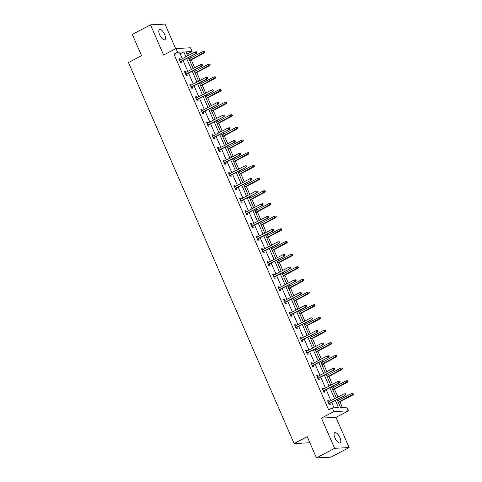 <?xml version="1.0" encoding="UTF-8"?>
<svg xmlns="http://www.w3.org/2000/svg" width="482" height="482" viewBox="0 0 482 482"><rect width="100%" height="100%" fill="white"/><g stroke="black" fill="none" stroke-linecap="round" stroke-linejoin="round"><path stroke-width="0.72" d="M334.948 437.921A5.748 2.32 -117.8 0 1 334.779 432.709A5.748 2.32 -117.8 0 1 339.967 437.662A5.748 2.32 -117.8 0 1 340.135 442.88A5.748 2.32 -117.8 0 1 334.948 437.921M159.644 34.752A5.748 2.32 -117.8 0 1 159.476 29.541A5.748 2.32 -117.8 0 1 164.663 34.493A5.748 2.32 -117.8 0 1 164.838 39.711A5.748 2.32 -117.8 0 1 159.644 34.752M175.683 48.694L164.989 24.1L150.492 24.853L163.627 55.056L175.984 48.537L190.48 47.784L192.083 51.478L185.877 51.803L187.649 55.876M316.451 457.9L334.622 448.32L349.119 447.567L330.941 457.147L316.451 457.9L307.221 436.668L294.134 443.567L128.471 62.564L141.551 55.665L132.321 34.433L150.492 24.853M189.179 55.069L188.45 53.394L192.083 51.478M342.365 407.38L339.937 401.789M339.183 400.054L338.617 398.759M337.864 397.023L334.43 389.125M333.677 387.389L333.11 386.094M332.357 384.359L328.923 376.46M328.17 374.725L327.603 373.43M326.85 371.694L323.416 363.796M322.663 362.06L322.097 360.765M321.343 359.03L317.909 351.131M317.156 349.396L316.59 348.1M315.837 346.365L312.402 338.466M311.649 336.731L311.083 335.436M310.33 333.701L306.895 325.802M306.142 324.067L305.576 322.771M304.823 321.036L301.389 313.137M300.635 311.402L300.069 310.107M299.316 308.372L295.882 300.467M295.129 298.738L294.562 297.442M293.809 295.707L290.375 287.802M289.622 286.073L289.055 284.772M288.302 283.042L284.868 275.138M284.115 273.408L283.549 272.107M282.795 270.378L279.361 262.473M278.608 260.738L278.042 259.443M277.289 257.713L273.854 249.809M273.101 248.073L272.535 246.778M271.782 245.043L268.347 237.144M267.594 235.409L267.028 234.113M266.275 232.378L262.841 224.479M262.088 222.744L261.521 221.449M260.768 219.714L257.334 211.815M256.581 210.08L256.014 208.784M255.261 207.049L251.827 199.15M251.074 197.415L250.507 196.12M249.754 194.385L246.32 186.486M245.567 184.751L245.001 183.455M244.247 181.72L240.813 173.821M240.06 172.086L239.494 170.791M238.741 169.055L235.306 161.157M234.553 159.422L233.987 158.126M233.234 156.391L229.8 148.492M229.046 146.757L228.48 145.462M227.727 143.726L224.293 135.828M223.54 134.092L222.973 132.797M222.22 131.062L218.786 123.157M218.033 121.428L217.466 120.132M216.713 118.397L213.279 110.492M212.526 108.763L211.96 107.462M211.206 105.733L207.772 97.828M207.019 96.099L206.453 94.797M205.7 93.068L202.265 85.163M201.512 83.428L200.946 82.133M200.193 80.404L196.758 72.499M196.005 70.764L195.439 69.468M194.686 67.733L191.252 59.834M190.498 58.099L189.932 56.804M337.087 399.566L340.527 407.477L346.739 407.151L348.341 410.845L333.845 411.598L332.243 407.905L338.448 407.585L335.364 400.476M349.119 447.567L335.984 417.364L348.341 410.845M309.655 442.277L308.631 442.819L294.134 443.567M322.241 388.498L323.054 388.07L322.072 388.118L323.838 392.179L324.82 392.131L324.229 390.775M323.054 388.07L323.476 389.04M311.227 363.169L312.041 362.741L311.059 362.789L312.824 366.85L313.806 366.796L313.216 365.446M312.041 362.741L312.463 363.711M300.214 337.84L301.027 337.412L300.045 337.46L301.81 341.521L302.792 341.467L302.202 340.117M301.027 337.412L301.449 338.382M289.2 312.511L290.013 312.077L289.031 312.131L290.797 316.192L291.779 316.138L291.188 314.788M290.013 312.077L290.435 313.053M278.186 287.182L279 286.748L278.018 286.802L279.783 290.857L280.765 290.809L280.175 289.459M279 286.748L279.421 287.724M267.173 261.847L267.986 261.419L267.004 261.473L268.769 265.528L269.751 265.48L269.161 264.13M267.986 261.419L268.408 262.395M256.159 236.517L256.972 236.09L255.99 236.138L257.756 240.199L258.738 240.15L258.147 238.795M256.972 236.09L257.394 237.066M245.145 211.188L245.959 210.761L244.977 210.809L246.742 214.87L247.724 214.821L247.133 213.466M245.959 210.761L246.38 211.731M234.132 185.859L234.945 185.431L233.963 185.48L235.728 189.54L236.71 189.486L236.12 188.137M234.945 185.431L235.367 186.401M223.118 160.53L223.931 160.102L222.949 160.151L224.714 164.211L225.697 164.157L225.106 162.808M223.931 160.102L224.353 161.072M212.104 135.201L212.917 134.767L211.935 134.821L213.701 138.882L214.683 138.828L214.092 137.478M212.917 134.767L213.339 135.743M201.09 109.872L201.904 109.438L200.922 109.492L202.687 113.547L203.669 113.499L203.079 112.149M201.904 109.438L202.326 110.414M190.077 84.537L190.89 84.109L189.908 84.163L191.673 88.218L192.655 88.17L192.065 86.82M190.89 84.109L191.312 85.085M179.063 59.208L179.876 58.78L178.894 58.828L180.66 62.889L181.642 62.841L181.051 61.485M179.876 58.78L180.298 59.756M334.08 407.808L331.724 402.392M330.971 400.663L326.218 389.727M325.464 387.992L320.711 377.063M319.958 375.327L315.204 364.398M314.451 362.663L309.697 351.733M308.944 349.998L304.19 339.069M303.437 337.334L298.683 326.404M297.93 324.669L293.177 313.74M292.423 312.005L287.67 301.075M286.917 299.34L282.163 288.411M281.41 286.676L276.656 275.746M275.903 274.011L271.149 263.082M270.396 261.346L265.642 250.411M264.889 248.682L260.135 237.747M259.382 236.017L254.629 225.082M253.875 223.353L249.122 212.417M248.369 210.682L243.615 199.753M242.862 198.018L238.108 187.088M237.355 185.353L232.601 174.424M231.848 172.689L227.094 161.759M226.341 160.024L221.587 149.095M220.834 147.359L216.081 136.43M215.327 134.695L210.574 123.766M209.821 122.03L205.067 111.101M204.314 109.366L199.56 98.436M198.807 96.701L194.053 85.772M193.3 84.037L188.546 73.101M187.793 71.372L183.04 60.437M182.286 58.708L180.166 53.827L173.954 54.147L328.61 409.821L332.243 407.905M184.57 71.872L185.383 71.444L184.401 71.499L186.166 75.554L187.149 75.505L186.558 74.15M185.383 71.444L185.805 72.421M195.584 97.207L196.397 96.774L195.415 96.828L197.18 100.883L198.162 100.834L197.572 99.485M196.397 96.774L196.819 97.75M206.597 122.536L207.411 122.103L206.429 122.157L208.194 126.218L209.176 126.164L208.585 124.814M207.411 122.103L207.832 123.079M217.611 147.866L218.424 147.438L217.442 147.486L219.208 151.547L220.19 151.493L219.599 150.143M218.424 147.438L218.846 148.408M228.625 173.195L229.438 172.767L228.456 172.815L230.221 176.876L231.203 176.822L230.613 175.472M229.438 172.767L229.86 173.737M239.638 198.524L240.452 198.096L239.47 198.144L241.235 202.205L242.217 202.157L241.627 200.801M240.452 198.096L240.873 199.066M250.652 223.853L251.465 223.425L250.483 223.473L252.249 227.534L253.231 227.486L252.64 226.13M251.465 223.425L251.887 224.395M261.666 249.182L262.479 248.754L261.497 248.808L263.262 252.863L264.244 252.815L263.654 251.459M262.479 248.754L262.901 249.73M272.679 274.517L273.493 274.083L272.511 274.137L274.276 278.192L275.258 278.144L274.668 276.795M273.493 274.083L273.915 275.059M283.693 299.846L284.507 299.412L283.524 299.467L285.29 303.527L286.272 303.473L285.681 302.124M284.507 299.412L284.928 300.388M294.707 325.175L295.52 324.748L294.538 324.796L296.303 328.857L297.286 328.802L296.695 327.453M295.52 324.748L295.942 325.718M305.721 350.504L306.534 350.077L305.552 350.125L307.317 354.186L308.299 354.131L307.709 352.782M306.534 350.077L306.956 351.047M316.734 375.833L317.548 375.406L316.566 375.454L318.331 379.515L319.313 379.467L318.723 378.111M317.548 375.406L317.969 376.376M327.748 401.163L328.561 400.735L327.579 400.783L329.345 404.844L330.327 404.796L329.736 403.44M328.561 400.735L328.983 401.705M173.954 54.147L177.593 52.231L175.984 48.537M335.984 417.364L321.488 418.117L334.622 448.32M321.488 418.117L333.845 411.598M185.919 56.786L183.799 51.911L177.593 52.231M334.604 398.741L329.857 387.811M329.098 386.076L324.35 375.147M323.591 373.411L318.843 362.482M318.084 360.747L313.33 349.818M312.577 348.082L307.823 337.153M307.07 335.418L302.316 324.488M301.563 322.753L296.81 311.824M296.056 310.089L291.303 299.159M290.55 297.424L285.796 286.495M285.043 284.76L280.289 273.83M279.536 272.095L274.782 261.16M274.029 259.43L269.275 248.495M268.522 246.766L263.768 235.831M263.015 234.095L258.262 223.166M257.509 221.431L252.755 210.501M252.002 208.766L247.248 197.837M246.495 196.102L241.741 185.172M240.988 183.437L236.234 172.508M235.481 170.773L230.727 159.843M229.974 158.108L225.221 147.179M224.467 145.444L219.714 134.514M218.961 132.779L214.207 121.85M213.454 120.114L208.7 109.185M207.947 107.45L203.193 96.52M202.44 94.785L197.686 83.85M196.933 82.121L192.179 71.185M191.426 69.456L186.673 58.521M188.402 57.611L193.155 68.54M193.909 70.276L198.662 81.205M199.415 82.94L204.169 93.876M204.922 95.605L209.676 106.54M210.429 108.269L215.183 119.205M215.936 120.94L220.69 131.869M221.443 133.604L226.197 144.534M226.95 146.269L231.703 157.198M232.457 158.933L237.21 169.863M237.963 171.598L242.717 182.527M243.47 184.263L248.224 195.192M248.977 196.927L253.731 207.856M254.484 209.592L259.238 220.521M259.991 222.256L264.745 233.186M265.498 234.921L270.251 245.85M271.005 247.585L275.758 258.515M276.511 260.25L281.265 271.185M282.018 272.914L286.772 283.85M287.525 285.579L292.279 296.514M293.032 298.25L297.786 309.179M298.539 310.914L303.292 321.843M304.046 323.579L308.799 334.508M309.552 336.243L314.306 347.173M315.059 348.908L319.813 359.837M320.566 361.572L325.32 372.502M326.073 374.237L330.827 385.166M331.58 386.901L336.334 397.831M188.45 53.394L186.612 53.49M180.166 53.827L183.799 51.911M180.238 61.919L196.361 53.412L180.117 61.642M196.62 52.616L197.011 52.598L196.656 51.785L196.264 51.809L196.62 52.616L195.656 53.448L195.023 51.99L179.485 60.184M196.361 53.412L197.011 52.598M196.264 51.809L195.023 51.99M204.844 52.195L204.103 51.399L204.844 52.195L204.199 53.008L203.494 53.044L202.856 51.58L188.968 58.906M204.452 52.213L189.601 60.371M204.199 53.008L189.721 60.642M202.856 51.58L204.103 51.399M185.745 74.583L201.868 66.076L185.624 74.306M202.127 65.287L202.518 65.263L202.163 64.449L201.771 64.474L202.127 65.287L201.163 66.118L200.53 64.654L184.992 72.848M201.868 66.076L202.518 65.263M201.771 64.474L200.53 64.654M191.252 87.248L207.374 78.741L191.131 86.977M207.634 77.951L208.025 77.927L207.67 77.114L207.278 77.138L207.634 77.951L206.67 78.783L206.037 77.319L190.498 85.513M207.374 78.741L208.025 77.927M207.278 77.138L206.037 77.319M210.351 64.859L209.61 64.064L210.351 64.859L209.706 65.672L209.001 65.709L208.363 64.245L194.475 71.571M209.959 64.877L195.108 73.035M209.706 65.672L195.228 73.306M208.363 64.245L209.61 64.064M215.858 77.524L215.117 76.728L215.858 77.524L215.213 78.337L214.508 78.373L213.869 76.915L199.982 84.236M215.466 77.542L200.614 85.7M215.213 78.337L200.735 85.971M213.869 76.915L215.117 76.728M196.758 99.913L212.881 91.411L196.638 99.641M213.14 90.616L213.532 90.592L212.785 89.803L213.14 90.616L212.176 91.447L211.544 89.983L196.005 98.177M212.881 91.411L213.532 90.592M212.785 89.803L211.544 89.983M221.365 90.188L220.623 89.393L221.365 90.188L220.72 91.002L220.015 91.038L219.376 89.58L205.489 96.9M220.973 90.206L206.121 98.364M220.72 91.002L206.242 98.635M219.376 89.58L220.623 89.393M202.265 112.577L218.388 104.076L202.145 112.306M218.647 103.281L219.039 103.256L218.292 102.467L218.647 103.281L217.683 104.112L217.051 102.648L201.512 110.842M218.388 104.076L219.039 103.256M218.292 102.467L217.051 102.648M226.871 102.853L226.522 102.039L226.13 102.064L226.871 102.853L226.227 103.666L225.522 103.702L224.883 102.244L210.995 109.571M226.48 102.871L211.628 111.029M226.227 103.666L211.749 111.3M224.883 102.244L226.13 102.064M207.772 125.242L223.895 116.74L207.652 124.971M224.154 115.945L224.546 115.921L223.799 115.132L224.154 115.945L223.19 116.777L222.557 115.312L207.019 123.506M223.895 116.74L224.546 115.921M223.799 115.132L222.557 115.312M232.378 115.517L232.029 114.704L231.637 114.728L232.378 115.517L231.734 116.331L231.029 116.367L230.39 114.909L216.502 122.235M231.987 115.535L217.135 123.693M231.734 116.331L217.255 123.964M230.39 114.909L231.637 114.728M213.279 137.906L229.402 129.405L213.158 137.635M229.661 128.61L230.053 128.592L229.697 127.778L229.305 127.796L229.661 128.61L228.697 129.441L228.064 127.977L212.526 136.171M229.402 129.405L230.053 128.592M229.305 127.796L228.064 127.977M237.885 128.182L237.536 127.369L237.144 127.393L237.885 128.182L237.24 128.995L236.535 129.031L235.897 127.573L222.009 134.9M237.493 128.2L222.642 136.358M237.24 128.995L222.762 136.629M235.897 127.573L237.144 127.393M218.786 150.571L234.909 142.07L218.665 150.3M235.168 141.274L235.559 141.256L234.812 140.461L235.168 141.274L234.204 142.106L233.571 140.642L218.033 148.836M234.909 142.07L235.559 141.256M234.812 140.461L233.571 140.642M243.392 140.846L243.042 140.033L242.651 140.057L243.392 140.846L242.747 141.66L242.042 141.696L241.404 140.238L227.516 147.564M243 140.865L228.149 149.022M242.747 141.66L228.269 149.3M241.404 140.238L242.651 140.057M224.293 163.235L240.416 154.734L224.172 162.964M240.675 153.939L241.066 153.921L240.319 153.125L240.675 153.939L239.711 154.77L239.078 153.306L223.54 161.5M240.416 154.734L241.066 153.921M240.319 153.125L239.078 153.306M248.899 153.511L248.549 152.698L248.158 152.722L248.507 153.535L248.899 153.511L248.254 154.324L247.549 154.361L246.911 152.902L233.023 160.229M248.507 153.535L233.656 161.687M248.254 154.324L233.776 161.964M246.911 152.902L248.158 152.722M229.8 175.9L245.922 167.399L229.679 175.629M246.182 166.603L246.573 166.585L246.218 165.772L245.826 165.79L246.182 166.603L245.218 167.435L244.585 165.977L229.046 174.171M245.922 167.399L246.573 166.585M245.826 165.79L244.585 165.977M235.306 188.564L251.429 180.063L235.186 188.293M251.688 179.268L252.08 179.25L251.725 178.436L251.333 178.454L251.688 179.268L250.724 180.099L250.092 178.641L234.553 186.835M251.429 180.063L252.08 179.25M251.333 178.454L250.092 178.641M240.813 201.229L256.936 192.728L240.693 200.958M257.195 191.932L257.587 191.914L257.231 191.101L256.84 191.125L257.195 191.932L256.231 192.764L255.599 191.306L240.06 199.5M256.936 192.728L257.587 191.914M256.84 191.125L255.599 191.306M246.32 213.9L262.443 205.392L246.2 213.622M262.702 204.597L263.094 204.579L262.738 203.766L262.347 203.79L262.702 204.597L261.738 205.428L261.105 203.97L245.567 212.164M262.443 205.392L263.094 204.579M262.347 203.79L261.105 203.97M251.827 226.564L267.95 218.057L251.706 226.287M268.209 217.262L268.601 217.243L268.245 216.43L267.853 216.454L268.209 217.262L267.245 218.093L266.612 216.635L251.074 224.829M267.95 218.057L268.601 217.243M267.853 216.454L266.612 216.635M257.334 239.229L273.457 230.721L257.213 238.952M273.716 229.926L274.107 229.908L273.752 229.095L273.36 229.119L273.716 229.926L272.752 230.758L272.119 229.299L256.581 237.493M273.457 230.721L274.107 229.908M273.36 229.119L272.119 229.299M262.841 251.893L278.964 243.386L262.72 251.616M279.223 242.597L279.614 242.573L279.259 241.759L278.867 241.783L279.223 242.597L278.259 243.428L277.626 241.964L262.088 250.158M278.964 243.386L279.614 242.573M278.867 241.783L277.626 241.964M268.347 264.558L284.476 256.05L268.227 264.287M284.729 255.261L285.121 255.237L284.374 254.448L284.729 255.261L283.765 256.093L283.133 254.629L267.594 262.823M284.476 256.05L285.121 255.237M284.374 254.448L283.133 254.629M273.854 277.222L289.983 268.721L273.734 276.951M290.236 267.926L290.628 267.902L289.881 267.112L290.236 267.926L289.272 268.757L288.64 267.293L273.101 275.487M289.983 268.721L290.628 267.902M289.881 267.112L288.64 267.293M279.361 289.887L295.49 281.386L279.241 289.616M295.743 280.59L296.135 280.566L295.388 279.777L295.743 280.59L294.779 281.422L294.147 279.958L278.608 288.152M295.49 281.386L296.135 280.566M295.388 279.777L294.147 279.958M254.406 166.176L254.056 165.362L253.665 165.386L254.014 166.2L254.406 166.176L253.761 166.989L253.056 167.031L252.417 165.567L238.53 172.893M254.014 166.2L239.162 174.351M253.761 166.989L239.283 174.629M252.417 165.567L253.665 165.386M259.912 178.84L259.171 178.051L259.521 178.864L259.912 178.84L259.268 179.659L258.563 179.696L257.924 178.232L244.037 185.558M259.521 178.864L244.669 187.016M259.268 179.659L244.79 187.293M257.924 178.232L259.171 178.051M265.419 191.505L264.678 190.715L265.028 191.529L265.419 191.505L264.775 192.324L264.07 192.36L263.431 190.896L249.543 198.223M265.028 191.529L250.176 199.687M264.775 192.324L250.297 199.958M263.431 190.896L264.678 190.715M270.926 204.169L270.185 203.38L270.535 204.193L270.926 204.169L270.282 204.989L269.577 205.025L268.938 203.561L255.05 210.887M270.535 204.193L255.683 212.351M270.282 204.989L255.803 212.622M268.938 203.561L270.185 203.38M276.433 216.84L275.692 216.044L276.433 216.84L275.788 217.653L275.083 217.689L274.445 216.225L260.557 223.552M276.041 216.858L261.19 225.016M275.788 217.653L261.31 225.287M274.445 216.225L275.692 216.044M281.94 229.504L281.199 228.709L281.94 229.504L281.295 230.318L280.59 230.354L279.952 228.89L266.064 236.216M281.548 229.522L266.697 237.68M281.295 230.318L266.817 237.951M279.952 228.89L281.199 228.709M287.447 242.169L286.706 241.374L287.447 242.169L286.802 242.982L286.097 243.018L285.458 241.554L271.571 248.881M287.055 242.187L272.203 250.345M286.802 242.982L272.324 250.616M285.458 241.554L286.706 241.374M292.954 254.833L292.213 254.038L292.954 254.833L292.309 255.647L291.604 255.683L290.965 254.225L277.078 261.545M292.562 254.851L277.71 263.009M292.309 255.647L277.831 263.28M290.965 254.225L292.213 254.038M298.46 267.498L297.719 266.703L298.46 267.498L297.816 268.311L297.111 268.347L296.472 266.889L282.585 274.21M298.069 267.516L283.217 275.674M297.816 268.311L283.338 275.945M296.472 266.889L297.719 266.703M303.967 280.163L303.618 279.349L303.226 279.373L303.967 280.163L303.323 280.976L302.618 281.012L301.979 279.554L288.091 286.88M303.576 280.181L288.724 288.338M303.323 280.976L288.845 288.61M301.979 279.554L303.226 279.373M284.868 302.551L300.997 294.05L284.748 302.28M301.25 293.255L301.642 293.231L300.895 292.441L301.25 293.255L300.286 294.086L299.653 292.622L284.115 300.816M300.997 294.05L301.642 293.231M300.895 292.441L299.653 292.622M309.474 292.827L309.125 292.014L308.733 292.038L309.474 292.827L308.829 293.64L308.125 293.677L307.486 292.219L293.598 299.545M309.083 292.845L294.231 301.003M308.829 293.64L294.351 301.274M307.486 292.219L308.733 292.038M290.375 315.216L306.504 306.715L290.254 314.945M306.757 305.919L307.148 305.901L306.401 305.106L306.757 305.919L305.793 306.751L305.16 305.287L289.622 313.481M306.504 306.715L307.148 305.901M306.401 305.106L305.16 305.287M314.981 305.492L314.632 304.678L314.24 304.702L314.981 305.492L314.336 306.305L313.631 306.341L312.993 304.883L299.105 312.209M314.589 305.51L299.738 313.668M314.336 306.305L299.858 313.939M312.993 304.883L314.24 304.702M295.882 327.881L312.011 319.379L295.761 327.609M312.264 318.584L312.655 318.566L311.908 317.771L312.264 318.584L311.306 319.415L310.667 317.951L295.129 326.145M312.011 319.379L312.655 318.566M311.908 317.771L310.667 317.951M320.488 318.156L320.138 317.343L319.747 317.367L320.488 318.156L319.843 318.97L319.138 319.006L318.5 317.548L304.612 324.874M320.096 318.174L305.245 326.332M319.843 318.97L305.365 326.609M318.5 317.548L319.747 317.367M301.389 340.545L317.518 332.044L301.268 340.274M317.771 331.248L318.162 331.23L317.415 330.435L317.771 331.248L316.813 332.08L316.174 330.616L300.635 338.81M317.518 332.044L318.162 331.23M317.415 330.435L316.174 330.616M325.995 330.821L325.645 330.007L325.254 330.031L325.603 330.845L325.995 330.821L325.35 331.634L324.645 331.67L324.006 330.212L310.119 337.539M325.603 330.845L310.751 338.997M325.35 331.634L310.872 339.274M324.006 330.212L325.254 330.031M306.895 353.21L323.024 344.708L306.775 352.938M323.277 343.913L323.669 343.895L322.922 343.1L323.277 343.913L322.319 344.744L321.681 343.286L306.142 351.48M323.024 344.708L323.669 343.895M322.922 343.1L321.681 343.286M331.502 343.485L331.152 342.672L330.76 342.696L331.11 343.509L331.502 343.485L330.857 344.299L330.152 344.341L329.513 342.877L315.626 350.203M331.11 343.509L316.258 351.661M330.857 344.299L316.379 351.938M329.513 342.877L330.76 342.696M312.402 365.874L328.531 357.373L312.282 365.603M328.784 356.578L329.176 356.56L328.429 355.764L328.784 356.578L327.826 357.409L327.188 355.951L311.649 364.145M328.531 357.373L329.176 356.56M328.429 355.764L327.188 355.951M337.008 356.15L336.267 355.361L336.617 356.174L337.008 356.15L336.364 356.969L335.659 357.005L335.02 355.541L321.132 362.868M336.617 356.174L321.765 364.326M336.364 356.969L321.886 364.603M335.02 355.541L336.267 355.361M317.909 378.539L334.038 370.037L317.789 378.268M334.291 369.242L334.683 369.224L334.327 368.411L333.936 368.435L334.291 369.242L333.333 370.074L332.694 368.616L317.156 376.81M334.038 370.037L334.683 369.224M333.936 368.435L332.694 368.616M342.515 368.814L341.774 368.025L342.124 368.838L342.515 368.814L341.871 369.634L341.166 369.67L340.527 368.206L326.639 375.532M342.124 368.838L327.272 376.996M341.871 369.634L327.392 377.267M340.527 368.206L341.774 368.025M323.416 391.209L339.545 382.702L323.295 390.932M339.798 381.907L340.19 381.889L339.834 381.075L339.442 381.099L339.798 381.907L338.84 382.738L338.201 381.28L322.663 389.474M339.545 382.702L340.19 381.889M339.442 381.099L338.201 381.28M348.022 381.479L347.281 380.69L347.63 381.503L348.022 381.479L347.377 382.298L346.672 382.334L346.034 380.87L332.146 388.197M347.63 381.503L332.779 389.661M347.377 382.298L332.899 389.932M346.034 380.87L347.281 380.69M328.923 403.874L345.052 395.367L328.802 403.597M345.305 394.571L345.696 394.553L345.341 393.74L344.949 393.764L345.305 394.571L344.347 395.403L343.708 393.945L328.17 402.139M345.052 395.367L345.696 394.553M344.949 393.764L343.708 393.945M353.529 394.149L352.788 393.354L353.529 394.149L352.884 394.963L352.179 394.999L351.541 393.535L337.653 400.861M353.137 394.168L338.286 402.325M352.884 394.963L338.406 402.597M351.541 393.535L352.788 393.354"/></g></svg>
